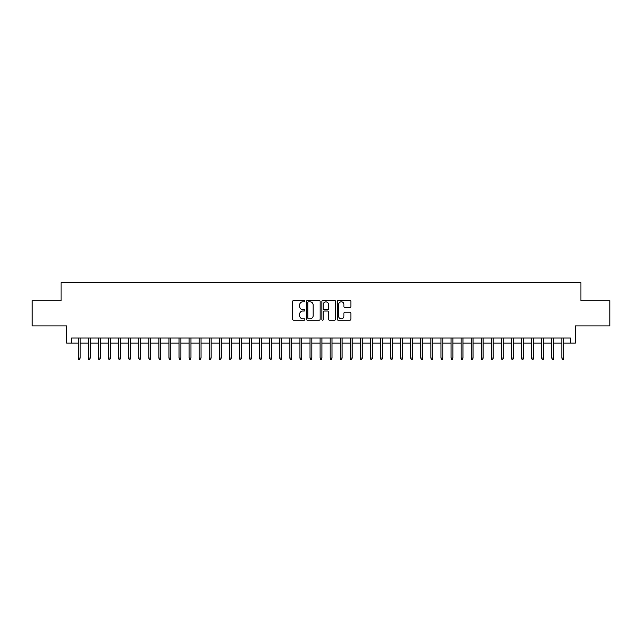 <?xml version="1.0" encoding="UTF-8"?>
<svg xmlns="http://www.w3.org/2000/svg" width="642" height="642" viewBox="0 0 642 642"><rect width="100%" height="100%" fill="white"/><g stroke="black" fill="none" stroke-linecap="round" stroke-linejoin="round"><path stroke-width="0.96" d="M304.878 301.122A0.69 0.69 0 0 0 304.188 300.432L293.683 300.432A0.987 0.987 0 0 0 292.696 301.419L292.696 319.218A0.987 0.987 0 0 0 293.683 320.214L304.188 320.214A0.69 0.69 0 0 0 304.878 319.515A0.69 0.69 0 0 0 304.188 318.825L302.831 318.825A3.162 3.162 0 0 1 299.662 315.663L299.662 314.179A3.162 3.162 0 0 1 302.831 311.009L304.188 311.009A0.69 0.69 0 0 0 304.878 310.319A0.69 0.69 0 0 0 304.188 309.629L302.831 309.629A3.162 3.162 0 0 1 299.662 306.467L299.662 304.982A3.162 3.162 0 0 1 302.831 301.812L304.188 301.812A0.69 0.69 0 0 0 304.878 301.122M349.898 307.406A0.987 0.987 0 0 0 350.893 306.411L350.893 301.419A0.987 0.987 0 0 0 349.898 300.432L338.23 300.432A0.987 0.987 0 0 0 337.243 301.419L337.243 319.218A0.987 0.987 0 0 0 338.23 320.214L349.898 320.214A0.987 0.987 0 0 0 350.893 319.218L350.893 313.192A0.987 0.987 0 0 0 349.898 312.197L344.906 312.197A0.987 0.987 0 0 0 343.919 313.192L343.919 316.177A2.648 2.648 0 0 1 341.271 318.825A2.648 2.648 0 0 1 338.631 316.177L338.631 304.46A2.648 2.648 0 0 1 341.271 301.812A2.648 2.648 0 0 1 343.919 304.46L343.919 306.411A0.987 0.987 0 0 0 344.906 307.406L349.898 307.406M71.647 343.061L71.647 338.029L570.353 338.029L570.353 343.061L575.393 343.061L575.393 325.935L609.9 325.935L609.9 300.753L580.938 300.753L580.938 282.616L61.062 282.616L61.062 300.753L32.1 300.753L32.1 325.935L66.608 325.935L66.608 343.061L78.292 343.061M320.133 301.419A0.987 0.987 0 0 0 319.146 300.432L307.478 300.432A0.987 0.987 0 0 0 306.491 301.419L306.491 319.218A0.987 0.987 0 0 0 307.478 320.214L319.146 320.214A0.987 0.987 0 0 0 320.133 319.218L320.133 301.419M322.854 300.432L334.522 300.432A0.987 0.987 0 0 1 335.509 301.419L335.509 319.218A0.987 0.987 0 0 1 334.522 320.214L329.531 320.214A0.987 0.987 0 0 1 328.543 319.218L328.543 312.004A0.987 0.987 0 0 0 327.548 311.009L324.242 311.009A0.987 0.987 0 0 0 323.247 312.004L323.247 319.515A0.69 0.69 0 0 1 322.557 320.214A0.69 0.69 0 0 1 321.867 319.515L321.867 301.419A0.987 0.987 0 0 1 322.854 300.432M80.106 343.061L88.371 343.061M90.185 343.061L98.443 343.061M100.256 343.061L108.522 343.061M110.336 343.061L118.593 343.061M120.407 343.061L128.665 343.061M130.478 343.061L138.744 343.061M140.558 343.061L148.816 343.061M150.629 343.061L158.895 343.061M160.709 343.061L168.966 343.061M170.78 343.061L179.046 343.061M180.859 343.061L189.117 343.061M190.931 343.061L199.197 343.061M201.01 343.061L209.268 343.061M211.082 343.061L219.347 343.061M221.161 343.061L229.419 343.061M231.232 343.061L239.49 343.061M241.304 343.061L249.569 343.061M251.383 343.061L259.641 343.061M261.454 343.061L269.72 343.061M271.534 343.061L279.792 343.061M281.605 343.061L289.871 343.061M291.685 343.061L299.942 343.061M301.756 343.061L310.022 343.061M311.835 343.061L320.093 343.061M321.907 343.061L330.165 343.061M331.978 343.061L340.244 343.061M342.058 343.061L350.315 343.061M352.129 343.061L360.395 343.061M362.208 343.061L370.466 343.061M372.28 343.061L380.546 343.061M382.359 343.061L390.617 343.061M392.431 343.061L400.696 343.061M402.51 343.061L410.768 343.061M412.581 343.061L420.839 343.061M422.653 343.061L430.918 343.061M432.732 343.061L440.99 343.061M442.803 343.061L451.069 343.061M452.883 343.061L461.141 343.061M462.954 343.061L471.22 343.061M473.034 343.061L481.291 343.061M483.105 343.061L491.371 343.061M493.184 343.061L501.442 343.061M503.256 343.061L511.522 343.061M513.335 343.061L521.593 343.061M523.407 343.061L531.664 343.061M533.478 343.061L541.744 343.061M543.557 343.061L551.815 343.061M553.629 343.061L561.894 343.061M563.708 343.061L570.353 343.061M308.561 301.812A0.69 0.69 0 0 0 307.871 302.51L307.871 318.135A0.69 0.69 0 0 0 308.561 318.825L309.998 318.825A3.162 3.162 0 0 0 313.16 315.663L313.16 304.982A3.162 3.162 0 0 0 309.998 301.812L308.561 301.812M328.543 304.509A2.648 2.648 0 0 0 325.895 301.868A2.648 2.648 0 0 0 323.247 304.509L323.247 308.642A0.987 0.987 0 0 0 324.242 309.629L327.548 309.629A0.987 0.987 0 0 0 328.543 308.642L328.543 304.509M78.292 358.075L78.693 359.384L79.704 359.384L80.106 358.075L78.292 358.075L78.292 338.029M80.106 358.075L80.106 338.029M88.371 358.075L88.773 359.384L89.776 359.384L90.185 358.075L88.371 358.075L88.371 338.029M90.185 358.075L90.185 338.029M98.443 358.075L98.844 359.384L99.855 359.384L100.256 358.075L98.443 358.075L98.443 338.029M100.256 358.075L100.256 338.029M108.522 358.075L108.923 359.384L109.926 359.384L110.336 358.075L108.522 358.075L108.522 338.029M110.336 358.075L110.336 338.029M118.593 358.075L118.995 359.384L120.006 359.384L120.407 358.075L118.593 358.075L118.593 338.029M120.407 358.075L120.407 338.029M128.665 358.075L129.074 359.384L130.077 359.384L130.478 358.075L128.665 358.075L128.665 338.029M130.478 358.075L130.478 338.029M138.744 358.075L139.145 359.384L140.157 359.384L140.558 358.075L138.744 358.075L138.744 338.029M140.558 358.075L140.558 338.029M148.816 358.075L149.225 359.384L150.228 359.384L150.629 358.075L148.816 358.075L148.816 338.029M150.629 358.075L150.629 338.029M158.895 358.075L159.296 359.384L160.307 359.384L160.709 358.075L158.895 358.075L158.895 338.029M160.709 358.075L160.709 338.029M168.966 358.075L169.368 359.384L170.379 359.384L170.78 358.075L168.966 358.075L168.966 338.029M170.78 358.075L170.78 338.029M179.046 358.075L179.447 359.384L180.45 359.384L180.859 358.075L179.046 358.075L179.046 338.029M180.859 358.075L180.859 338.029M189.117 358.075L189.518 359.384L190.53 359.384L190.931 358.075L189.117 358.075L189.117 338.029M190.931 358.075L190.931 338.029M199.197 358.075L199.598 359.384L200.601 359.384L201.01 358.075L199.197 358.075L199.197 338.029M201.01 358.075L201.01 338.029M209.268 358.075L209.669 359.384L210.68 359.384L211.082 358.075L209.268 358.075L209.268 338.029M211.082 358.075L211.082 338.029M219.347 358.075L219.749 359.384L220.752 359.384L221.161 358.075L219.347 358.075L219.347 338.029M221.161 358.075L221.161 338.029M229.419 358.075L229.82 359.384L230.831 359.384L231.232 358.075L229.419 358.075L229.419 338.029M231.232 358.075L231.232 338.029M239.49 358.075L239.899 359.384L240.902 359.384L241.304 358.075L239.49 358.075L239.49 338.029M241.304 358.075L241.304 338.029M249.569 358.075L249.971 359.384L250.982 359.384L251.383 358.075L249.569 358.075L249.569 338.029M251.383 358.075L251.383 338.029M259.641 358.075L260.05 359.384L261.053 359.384L261.454 358.075L259.641 358.075L259.641 338.029M261.454 358.075L261.454 338.029M269.72 358.075L270.122 359.384L271.133 359.384L271.534 358.075L269.72 358.075L269.72 338.029M271.534 358.075L271.534 338.029M279.792 358.075L280.193 359.384L281.204 359.384L281.605 358.075L279.792 358.075L279.792 338.029M281.605 358.075L281.605 338.029M289.871 358.075L290.272 359.384L291.275 359.384L291.685 358.075L289.871 358.075L289.871 338.029M291.685 358.075L291.685 338.029M299.942 358.075L300.344 359.384L301.355 359.384L301.756 358.075L299.942 358.075L299.942 338.029M301.756 358.075L301.756 338.029M310.022 358.075L310.423 359.384L311.426 359.384L311.835 358.075L310.022 358.075L310.022 338.029M311.835 358.075L311.835 338.029M320.093 358.075L320.494 359.384L321.506 359.384L321.907 358.075L320.093 358.075L320.093 338.029M321.907 358.075L321.907 338.029M330.165 358.075L330.574 359.384L331.577 359.384L331.978 358.075L330.165 358.075L330.165 338.029M331.978 358.075L331.978 338.029M340.244 358.075L340.645 359.384L341.656 359.384L342.058 358.075L340.244 358.075L340.244 338.029M342.058 358.075L342.058 338.029M350.315 358.075L350.725 359.384L351.728 359.384L352.129 358.075L350.315 358.075L350.315 338.029M352.129 358.075L352.129 338.029M360.395 358.075L360.796 359.384L361.807 359.384L362.208 358.075L360.395 358.075L360.395 338.029M362.208 358.075L362.208 338.029M370.466 358.075L370.867 359.384L371.878 359.384L372.28 358.075L370.466 358.075L370.466 338.029M372.28 358.075L372.28 338.029M380.546 358.075L380.947 359.384L381.95 359.384L382.359 358.075L380.546 358.075L380.546 338.029M382.359 358.075L382.359 338.029M390.617 358.075L391.018 359.384L392.029 359.384L392.431 358.075L390.617 358.075L390.617 338.029M392.431 358.075L392.431 338.029M400.696 358.075L401.098 359.384L402.101 359.384L402.51 358.075L400.696 358.075L400.696 338.029M402.51 358.075L402.51 338.029M410.768 358.075L411.169 359.384L412.18 359.384L412.581 358.075L410.768 358.075L410.768 338.029M412.581 358.075L412.581 338.029M420.839 358.075L421.248 359.384L422.251 359.384L422.653 358.075L420.839 358.075L420.839 338.029M422.653 358.075L422.653 338.029M430.918 358.075L431.32 359.384L432.331 359.384L432.732 358.075L430.918 358.075L430.918 338.029M432.732 358.075L432.732 338.029M440.99 358.075L441.399 359.384L442.402 359.384L442.803 358.075L440.99 358.075L440.99 338.029M442.803 358.075L442.803 338.029M451.069 358.075L451.47 359.384L452.482 359.384L452.883 358.075L451.069 358.075L451.069 338.029M452.883 358.075L452.883 338.029M461.141 358.075L461.55 359.384L462.553 359.384L462.954 358.075L461.141 358.075L461.141 338.029M462.954 358.075L462.954 338.029M471.22 358.075L471.621 359.384L472.632 359.384L473.034 358.075L471.22 358.075L471.22 338.029M473.034 358.075L473.034 338.029M481.291 358.075L481.693 359.384L482.704 359.384L483.105 358.075L481.291 358.075L481.291 338.029M483.105 358.075L483.105 338.029M491.371 358.075L491.772 359.384L492.775 359.384L493.184 358.075L491.371 358.075L491.371 338.029M493.184 358.075L493.184 338.029M501.442 358.075L501.843 359.384L502.855 359.384L503.256 358.075L501.442 358.075L501.442 338.029M503.256 358.075L503.256 338.029M511.522 358.075L511.923 359.384L512.926 359.384L513.335 358.075L511.522 358.075L511.522 338.029M513.335 358.075L513.335 338.029M521.593 358.075L521.994 359.384L523.005 359.384L523.407 358.075L521.593 358.075L521.593 338.029M523.407 358.075L523.407 338.029M531.664 358.075L532.074 359.384L533.077 359.384L533.478 358.075L531.664 358.075L531.664 338.029M533.478 358.075L533.478 338.029M541.744 358.075L542.145 359.384L543.156 359.384L543.557 358.075L541.744 358.075L541.744 338.029M543.557 358.075L543.557 338.029M551.815 358.075L552.224 359.384L553.227 359.384L553.629 358.075L551.815 358.075L551.815 338.029M553.629 358.075L553.629 338.029M561.894 358.075L562.296 359.384L563.307 359.384L563.708 358.075L561.894 358.075L561.894 338.029M563.708 358.075L563.708 338.029"/></g></svg>
